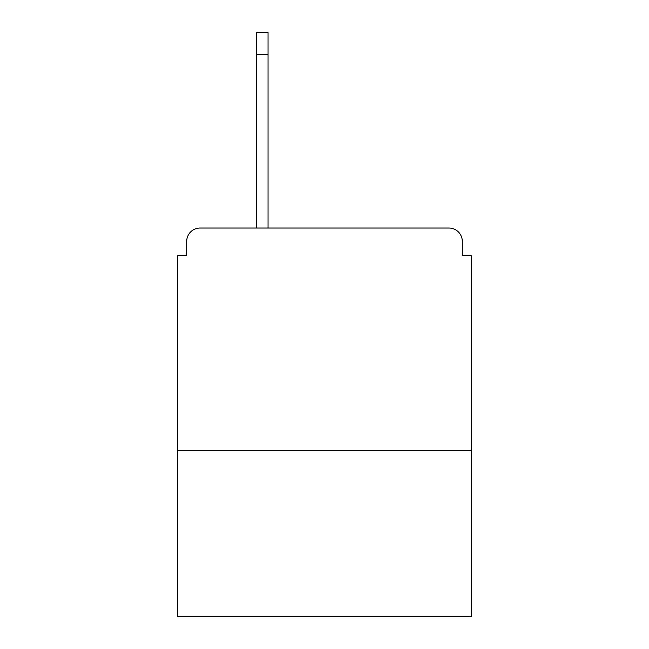 <?xml version="1.0" encoding="UTF-8"?>
<svg xmlns="http://www.w3.org/2000/svg" width="649" height="649" viewBox="0 0 649 649"><rect width="100%" height="100%" fill="white"/><g stroke="black" fill="none" stroke-linecap="round" stroke-linejoin="round"><path stroke-width="0.97" d="M471.19 450.301L471.19 255.601L462.299 255.601L462.299 241.371A13.337 13.337 0 0 0 448.962 228.042L200.038 228.042A13.337 13.337 0 0 0 186.701 241.371L186.701 255.601L177.81 255.601L177.81 616.55L471.19 616.55L471.19 450.301L177.81 450.301M186.701 241.371L186.701 255.601M448.962 228.042L393.846 228.042M255.154 228.042L200.038 228.042M462.299 255.601L462.299 241.371M268.045 54.678L256.485 54.678L256.485 32.45L268.045 32.45L268.045 228.042M256.485 54.678L256.485 228.042"/></g></svg>
